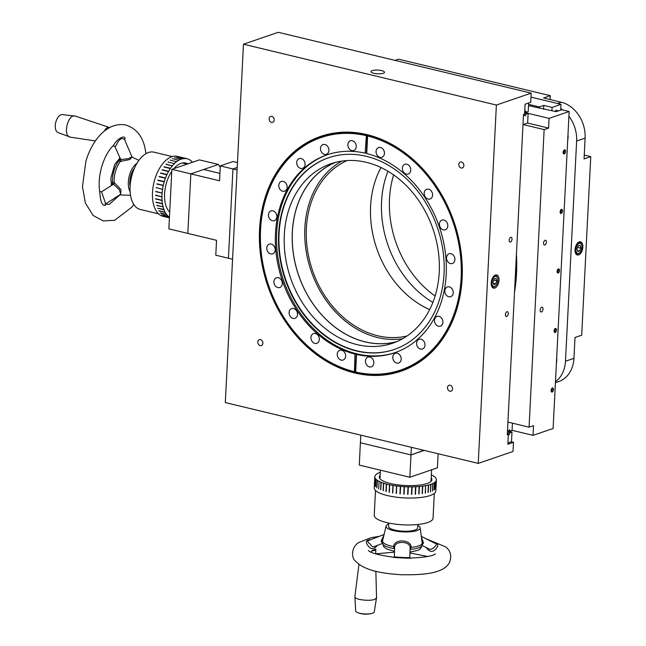 <?xml version="1.0" encoding="UTF-8"?>
<svg xmlns="http://www.w3.org/2000/svg" width="646" height="646" viewBox="0 0 646 646"><rect width="100%" height="100%" fill="white"/><g stroke="black" fill="none" stroke-linecap="round" stroke-linejoin="round"><path stroke-width="0.97" d="M506.714 316.459A2.463 1.34 103.5 0 0 508.208 314.004A2.463 1.34 103.5 0 0 507.409 311.695A2.463 1.34 103.5 0 0 505.527 313.778A2.463 1.34 103.5 0 0 506.254 316.492A2.463 1.34 103.5 0 0 506.714 316.459M510.477 242.048A2.463 1.34 103.5 0 0 511.979 239.601A2.463 1.34 103.5 0 0 511.18 237.292A2.463 1.34 103.5 0 0 509.298 239.375A2.463 1.34 103.5 0 0 510.025 242.08A2.463 1.34 103.5 0 0 510.477 242.048M525.085 104.224L524.592 114.035L523.518 114.399L507.288 434.798L508.362 434.435L507.861 444.238L513.481 442.316L513.021 451.481L478.234 463.392L225.309 402.563L243.469 44.211L278.248 32.3L531.173 93.137L530.705 102.302L525.085 104.224M383.272 73.289A6.775 1.857 2.9 0 0 384.507 72.295A6.775 1.857 2.9 0 0 377.829 70.099A6.775 1.857 2.9 0 0 370.965 71.609A6.775 1.857 2.9 0 0 375.649 73.628A6.775 1.857 2.9 0 0 383.272 73.289M243.469 44.211L496.386 105.048L531.173 93.137M458.805 164.391A3.117 2.471 -108.9 0 0 462.358 167.952A3.117 2.471 -108.9 0 0 463.683 164.205A3.117 2.471 -108.9 0 0 460.34 162.057A3.117 2.471 -108.9 0 0 458.805 164.391M269.116 118.767A3.117 2.471 -108.9 0 0 272.669 122.328A3.117 2.471 -108.9 0 0 273.993 118.581A3.117 2.471 -108.9 0 0 270.65 116.433A3.117 2.471 -108.9 0 0 269.116 118.767M257.811 341.992A3.117 2.471 -108.9 0 0 261.355 345.545A3.117 2.471 -108.9 0 0 262.688 341.799A3.117 2.471 -108.9 0 0 259.345 339.659A3.117 2.471 -108.9 0 0 257.811 341.992M447.5 387.616A3.117 2.471 -108.9 0 0 451.053 391.177A3.117 2.471 -108.9 0 0 452.378 387.43A3.117 2.471 -108.9 0 0 449.035 385.282A3.117 2.471 -108.9 0 0 447.5 387.616M259.555 229.443A124.105 98.483 -108.9 0 0 401.061 371.208A124.105 98.483 -108.9 0 0 454.017 221.893A124.105 98.483 -108.9 0 0 320.634 136.395A124.105 98.483 -108.9 0 0 259.555 229.443M478.234 463.392L496.386 105.048M407.174 368.462A124.105 98.483 -108.9 0 0 408.724 368.123M328.58 134.142A124.105 98.483 -108.9 0 0 327.151 134.82M507.32 434.185L508.362 434.435M494.796 288.059A6.775 3.682 -76.5 0 1 493.536 288.132A6.775 3.682 -76.5 0 1 491.331 281.785A6.775 3.682 -76.5 0 1 495.45 275.035A6.775 3.682 -76.5 0 1 496.709 274.954A6.775 3.682 -76.5 0 1 498.914 281.301A6.775 3.682 -76.5 0 1 494.796 288.059M511.382 441.807L513.481 442.316M493.584 276.423A5.814 3.157 -76.5 0 1 494.65 275.785A5.814 3.157 -76.5 0 1 495.724 275.713A5.814 3.157 -76.5 0 1 497.388 277.538A5.814 3.157 -76.5 0 1 497.477 277.812M495.522 285.936A5.814 3.157 -76.5 0 1 495.312 286.146A5.814 3.157 -76.5 0 1 493.003 287.01A5.814 3.157 -76.5 0 1 491.42 285.403M495.119 276.496A5.192 2.818 -76.5 0 1 497.573 278.063A5.192 2.818 -76.5 0 1 495.716 285.758A5.192 2.818 -76.5 0 1 491.889 283.408A5.192 2.818 -76.5 0 1 495.119 276.496M496.806 280.824L495.983 278.353L494.045 279.015L492.93 282.149L493.762 284.611L495.7 283.949L496.806 280.824L493.673 280.065M493.35 283.384L495.7 283.949M237.098 169.946L232.956 168.945L237.219 167.492L232.948 168.953L220.302 165.909L219.551 180.791L190.845 173.887L187.833 233.408L216.539 240.312L215.78 255.194L232.576 259.232M232.956 168.945L228.434 258.238L232.948 168.953M220.302 165.909L233.125 161.516L237.47 162.558M219.923 173.403L203.668 169.494L190.845 173.887L187.833 233.408L168.856 228.845L171.876 169.325L190.845 173.887L218.405 164.447L220.246 167.112M508.515 431.213L511.987 432.045L510.17 432.667L507.433 432.004M507.352 433.636L508.184 433.345L509.096 434.669L510.17 432.667M511.987 432.045L511.495 441.767L507.926 442.995M528.654 103.005L528.218 111.613L526.409 112.234L524.964 111.887M523.002 124.597L527.645 123.006L528.137 113.284L524.673 112.452L525.497 110.91L526.409 112.234M527.58 123.031L548.599 128.086L549.092 118.379L528.129 113.341M548.599 128.086L544.142 129.612L529.066 427.184L533.523 425.657L533.039 435.356L512.076 430.317M523.123 124.557L544.142 129.612M507.934 422.096L529.066 427.184M516.437 254.298A153.562 121.86 71.1 0 1 516.517 273.565A153.562 121.86 71.1 0 1 514.507 292.331M565.565 151.495A2.108 1.147 103.5 0 0 564.846 149.856A2.108 1.147 103.5 0 0 563.239 151.64A2.108 1.147 103.5 0 0 563.861 153.958A2.108 1.147 103.5 0 0 565.565 151.495M562.553 211.016A2.108 1.147 103.5 0 0 561.834 209.385A2.108 1.147 103.5 0 0 560.227 211.161A2.108 1.147 103.5 0 0 560.841 213.479A2.108 1.147 103.5 0 0 562.553 211.016M559.533 270.545A2.108 1.147 103.5 0 0 558.814 268.914A2.108 1.147 103.5 0 0 557.207 270.69A2.108 1.147 103.5 0 0 557.829 273.008A2.108 1.147 103.5 0 0 559.533 270.545M556.521 330.066A2.108 1.147 103.5 0 0 555.802 328.434A2.108 1.147 103.5 0 0 554.195 330.219A2.108 1.147 103.5 0 0 554.817 332.537A2.108 1.147 103.5 0 0 556.521 330.066M546.411 242.137A2.463 1.34 103.5 0 0 545.563 240.231A2.463 1.34 103.5 0 0 543.69 242.307A2.463 1.34 103.5 0 0 544.417 245.02A2.463 1.34 103.5 0 0 546.411 242.137M543.011 309.103A2.463 1.34 103.5 0 0 542.172 307.197A2.463 1.34 103.5 0 0 540.298 309.272A2.463 1.34 103.5 0 0 541.025 311.986A2.463 1.34 103.5 0 0 543.011 309.103M553.501 389.595A2.108 1.147 103.5 0 0 552.782 387.963A2.108 1.147 103.5 0 0 551.175 389.74A2.108 1.147 103.5 0 0 551.797 392.057A2.108 1.147 103.5 0 0 553.501 389.595M549.092 118.379L569.158 111.508L553.105 428.484L533.039 435.356M528.525 105.637L556.182 111.661L561.802 109.739L569.158 111.508M514.741 287.672A152.004 120.624 -108.9 0 0 516.146 272.951A152.004 120.624 -108.9 0 0 516.251 257.924M551.095 390.943L552.031 389.7L551.708 388.553M552.08 388.165A1.922 1.042 -76.5 0 1 552.047 390.628A1.922 1.042 -76.5 0 1 551.264 391.565M551.24 389.506L552.031 389.7M360.791 435.146L360.403 442.768L410.993 454.929L423.824 450.31M438.133 453.75L437.423 467.817L409.863 477.257L359.273 465.088L360.403 442.768L410.993 454.929L411.373 447.315M563.159 152.844L564.095 151.6L563.772 150.445M564.144 150.058A1.922 1.042 -76.5 0 1 564.111 152.529A1.922 1.042 -76.5 0 1 563.32 153.457M563.304 151.406L564.095 151.6M560.139 212.364L561.083 211.121L560.752 209.974M561.124 209.587A1.922 1.042 -76.5 0 1 561.091 212.05A1.922 1.042 -76.5 0 1 560.308 212.986M557.11 271.772L558.063 270.65L557.74 269.503M557.272 270.456L558.063 270.65M558.112 269.107A1.922 1.042 -76.5 0 1 558.079 271.578A1.922 1.042 -76.5 0 1 557.288 272.507M554.106 331.422L555.051 330.171L554.72 329.024M555.092 328.636A1.922 1.042 -76.5 0 1 555.067 331.107A1.922 1.042 -76.5 0 1 554.276 332.036M512.44 423.178L512.068 430.373L510.259 430.995L509.347 429.671L508.265 431.681L507.433 431.964M508.822 430.648L510.259 430.995M528.137 113.284L526.32 113.906L524.617 113.494M526.32 113.906L525.238 115.909L523.535 114.399M523.494 114.867L524.326 114.584M557.74 111.128A3.117 1.696 103.5 0 0 556.9 110.288A3.117 1.696 103.5 0 0 555.14 111.411M543.569 109.255L543.77 105.403L552.088 107.406L551.926 110.636M552.088 107.406L561.011 104.345L560.712 110.111M543.77 105.403L539.305 106.929L539.24 108.213M539.305 106.929L528.59 104.353M561.011 104.345L530.972 97.126M395.045 60.393L398.558 59.19L550.311 95.689L550.117 99.549M584.25 155.072L590.743 156.631L584.057 158.924L585.106 138.091A30.984 24.588 -108.9 0 0 561.326 102.246L543.617 97.982L550.311 95.689M555.423 382.69L558.701 381.568A30.984 24.588 -108.9 0 0 573.955 358.336L575.005 337.503L581.699 335.209L590.743 156.631M568.924 116.232A30.984 24.588 71.1 0 1 576.636 140.989L565.476 361.235A30.984 24.588 71.1 0 1 555.471 381.729M575.037 249.752A6.775 3.682 103.5 0 0 577.354 255A6.775 3.682 103.5 0 0 582.522 249.275A6.775 3.682 103.5 0 0 580.528 241.822A6.775 3.682 103.5 0 0 575.037 249.752M472.347 78.99A6.775 1.857 2.9 0 0 471.055 78.602A6.775 1.857 2.9 0 0 469.505 78.303M560.793 108.609A30.984 24.588 71.1 0 1 562.698 109.957M579.591 252.869A5.814 3.157 -76.5 0 1 579.389 253.079A5.814 3.157 -76.5 0 1 577.08 253.943A5.814 3.157 -76.5 0 1 575.239 248.145A5.814 3.157 -76.5 0 1 579.131 242.613A5.814 3.157 -76.5 0 1 579.793 242.646A5.814 3.157 -76.5 0 1 581.457 244.463A5.814 3.157 -76.5 0 1 581.545 244.745M579.559 243.34A5.192 2.818 -76.5 0 1 581.642 244.995A5.192 2.818 -76.5 0 1 579.793 252.683A5.192 2.818 -76.5 0 1 575.941 250.042A5.192 2.818 -76.5 0 1 579.559 243.34M577.039 248.67L577.645 251.391L579.543 251.132L580.843 248.153L580.237 245.44L578.34 245.698L577.039 248.67M577.476 250.632L579.543 251.132M577.605 247.378L580.843 248.153M556.376 363.851A19.364 15.367 -108.9 0 0 556.682 357.852M567.689 140.634A19.364 15.367 -108.9 0 0 567.987 134.626M432.885 302.433A94.817 75.243 71.1 0 1 387.939 171.23M429.671 309.604A92.959 73.765 71.1 0 1 381.003 167.524M407.061 335.96A92.959 73.765 71.1 0 1 312.47 270.375A92.959 73.765 71.1 0 1 346.983 160.571M402.636 338.714A94.817 75.243 71.1 0 1 311.073 270.852A94.817 75.243 71.1 0 1 341.799 161.104M396.975 341.54A94.817 75.243 71.1 0 1 298.581 275.131A94.817 75.243 71.1 0 1 335.605 162.348M357.157 344.633A94.897 75.307 -108.9 0 0 392.526 343.26A94.897 75.307 -108.9 0 0 433.022 229.088A94.897 75.307 -108.9 0 0 331.027 163.713A94.897 75.307 -108.9 0 0 285.354 256.454A94.897 75.307 -108.9 0 0 357.157 344.633M335.072 162.485A94.897 75.307 -108.9 0 0 293.752 256.325A94.897 75.307 -108.9 0 0 365.151 341.895A94.897 75.307 -108.9 0 0 396.474 341.75M328.733 157.705A101.325 80.411 -108.9 0 0 280.194 256.793A101.325 80.411 -108.9 0 0 356.85 350.81A101.325 80.411 -108.9 0 0 394.399 349.421M356.422 350.956A101.325 80.411 -108.9 0 0 394.181 349.494A101.325 80.411 -108.9 0 0 442.881 250.01A101.325 80.411 -108.9 0 0 365.523 156.13A101.325 80.411 -108.9 0 0 328.515 157.777A101.325 80.411 -108.9 0 0 279.75 256.801A101.325 80.411 -108.9 0 0 356.422 350.956M366.427 134.893L365.151 153.167A104.579 82.987 -108.9 0 0 326.965 154.87A104.579 82.987 -108.9 0 0 276.561 256.599A104.579 82.987 -108.9 0 0 354.977 354.065L354.412 372.096A123.483 97.99 71.1 0 1 261.695 257.068A123.483 97.99 71.1 0 1 321.191 136.863A123.483 97.99 71.1 0 1 366.427 134.893L367.114 134.659M367.316 134.707L366.403 152.739L365.151 153.167M368.648 135.046L367.614 135.983L366.718 153.546A104.579 82.987 -108.9 0 1 445.134 251.003A104.579 82.987 -108.9 0 1 394.738 352.74A104.579 82.987 -108.9 0 1 356.544 354.436L355.655 371.999A122.861 97.498 -108.9 0 0 461.131 277.925A122.861 97.498 -108.9 0 0 367.614 135.983M355.655 371.999L355.978 372.476A123.483 97.99 71.1 0 0 401.214 370.505A123.483 97.99 71.1 0 0 460.719 250.293A123.483 97.99 71.1 0 0 368.002 135.272M356.221 353.677L355.308 371.789L354.412 372.096M300.656 168.404A5.144 4.078 -108.9 0 0 302.578 168.331A5.144 4.078 -108.9 0 0 304.775 162.146A5.144 4.078 -108.9 0 0 299.243 158.601A5.144 4.078 -108.9 0 0 296.764 163.624A5.144 4.078 -108.9 0 0 300.656 168.404M272.41 220.738A5.144 4.078 -108.9 0 0 274.324 220.666A5.144 4.078 -108.9 0 0 276.52 214.472A5.144 4.078 -108.9 0 0 270.989 210.927A5.144 4.078 -108.9 0 0 268.518 215.958A5.144 4.078 -108.9 0 0 272.41 220.738M277.845 287.583A5.144 4.078 -108.9 0 0 279.758 287.51A5.144 4.078 -108.9 0 0 281.955 281.317A5.144 4.078 -108.9 0 0 276.423 277.78A5.144 4.078 -108.9 0 0 273.952 282.803A5.144 4.078 -108.9 0 0 277.845 287.583M314.885 343.414A5.144 4.078 -108.9 0 0 316.806 343.341A5.144 4.078 -108.9 0 0 319.003 337.155A5.144 4.078 -108.9 0 0 313.471 333.611A5.144 4.078 -108.9 0 0 310.992 338.633A5.144 4.078 -108.9 0 0 314.885 343.414M369.391 366.904A5.144 4.078 -108.9 0 0 371.313 366.831A5.144 4.078 -108.9 0 0 373.501 360.646A5.144 4.078 -108.9 0 0 367.978 357.101A5.144 4.078 -108.9 0 0 365.499 362.123A5.144 4.078 -108.9 0 0 369.391 366.904M420.538 349.082A5.144 4.078 -108.9 0 0 422.452 349.01A5.144 4.078 -108.9 0 0 424.648 342.816A5.144 4.078 -108.9 0 0 419.125 339.279A5.144 4.078 -108.9 0 0 416.646 344.302A5.144 4.078 -108.9 0 0 420.538 349.082M438.473 326.222A5.144 4.078 -108.9 0 0 440.394 326.149A5.144 4.078 -108.9 0 0 442.591 319.956A5.144 4.078 -108.9 0 0 437.059 316.411A5.144 4.078 -108.9 0 0 434.58 321.442A5.144 4.078 -108.9 0 0 438.473 326.222M448.792 296.756A5.144 4.078 -108.9 0 0 450.706 296.675A5.144 4.078 -108.9 0 0 452.903 290.49A5.144 4.078 -108.9 0 0 447.371 286.945A5.144 4.078 -108.9 0 0 444.9 291.976A5.144 4.078 -108.9 0 0 448.792 296.756M450.472 263.568A5.144 4.078 -108.9 0 0 452.386 263.487A5.144 4.078 -108.9 0 0 454.582 257.302A5.144 4.078 -108.9 0 0 449.051 253.757A5.144 4.078 -108.9 0 0 446.58 258.788A5.144 4.078 -108.9 0 0 450.472 263.568M443.358 229.903A5.144 4.078 -108.9 0 0 445.272 229.831A5.144 4.078 -108.9 0 0 447.468 223.645A5.144 4.078 -108.9 0 0 441.937 220.1A5.144 4.078 -108.9 0 0 439.466 225.123A5.144 4.078 -108.9 0 0 443.358 229.903M428.137 199.073A5.144 4.078 -108.9 0 0 430.058 198.992A5.144 4.078 -108.9 0 0 432.247 192.807A5.144 4.078 -108.9 0 0 426.723 189.262A5.144 4.078 -108.9 0 0 424.244 194.293A5.144 4.078 -108.9 0 0 428.137 199.073M406.31 174.073A5.144 4.078 -108.9 0 0 408.224 174A5.144 4.078 -108.9 0 0 410.42 167.815A5.144 4.078 -108.9 0 0 404.897 164.27A5.144 4.078 -108.9 0 0 402.418 169.292A5.144 4.078 -108.9 0 0 406.31 174.073M351.804 150.583A5.144 4.078 -108.9 0 0 353.725 150.51A5.144 4.078 -108.9 0 0 355.914 144.324A5.144 4.078 -108.9 0 0 350.39 140.78A5.144 4.078 -108.9 0 0 347.911 145.802A5.144 4.078 -108.9 0 0 351.804 150.583M396.733 363.1A5.144 4.078 -108.9 0 0 398.655 363.028A5.144 4.078 -108.9 0 0 400.843 356.842A5.144 4.078 -108.9 0 0 395.32 353.297A5.144 4.078 -108.9 0 0 392.841 358.32A5.144 4.078 -108.9 0 0 396.733 363.1M341.193 360.121A5.144 4.078 -108.9 0 0 343.107 360.048A5.144 4.078 -108.9 0 0 345.303 353.863A5.144 4.078 -108.9 0 0 339.772 350.318A5.144 4.078 -108.9 0 0 337.301 355.34A5.144 4.078 -108.9 0 0 341.193 360.121M293.058 318.421A5.144 4.078 -108.9 0 0 294.98 318.349A5.144 4.078 -108.9 0 0 297.168 312.155A5.144 4.078 -108.9 0 0 291.645 308.61A5.144 4.078 -108.9 0 0 289.166 313.641A5.144 4.078 -108.9 0 0 293.058 318.421M270.731 253.926A5.144 4.078 -108.9 0 0 272.644 253.854A5.144 4.078 -108.9 0 0 274.841 247.66A5.144 4.078 -108.9 0 0 269.309 244.115A5.144 4.078 -108.9 0 0 266.838 249.146A5.144 4.078 -108.9 0 0 270.731 253.926M282.722 191.273A5.144 4.078 -108.9 0 0 284.636 191.192A5.144 4.078 -108.9 0 0 286.832 185.006A5.144 4.078 -108.9 0 0 281.309 181.461A5.144 4.078 -108.9 0 0 278.83 186.492A5.144 4.078 -108.9 0 0 282.722 191.273M324.462 154.386A5.144 4.078 -108.9 0 0 326.383 154.313A5.144 4.078 -108.9 0 0 328.572 148.128A5.144 4.078 -108.9 0 0 323.048 144.583A5.144 4.078 -108.9 0 0 320.569 149.606A5.144 4.078 -108.9 0 0 324.462 154.386M380.01 157.366A5.144 4.078 -108.9 0 0 381.923 157.293A5.144 4.078 -108.9 0 0 384.12 151.107A5.144 4.078 -108.9 0 0 378.588 147.563A5.144 4.078 -108.9 0 0 376.117 152.585A5.144 4.078 -108.9 0 0 380.01 157.366M327.554 154.669A104.579 82.987 -108.9 0 0 277.796 256.583A104.579 82.987 -108.9 0 0 356.156 353.661A104.579 82.987 -108.9 0 0 357.723 354.032L356.544 354.436M357.723 354.032A104.579 82.987 -108.9 0 0 395.328 352.538M366.758 152.86A104.579 82.987 -108.9 0 0 366.339 152.763M356.156 353.661L354.977 354.065M366.04 135.612A122.861 97.498 -108.9 0 0 260.564 229.685A122.861 97.498 -108.9 0 0 354.089 371.62M435.105 296.038A94.897 75.307 71.1 0 1 393.624 174.913M409.863 477.257L410.993 454.929L424.22 450.399M434.298 493.463L433.038 518.262A29.433 8.067 -177.1 0 1 403.233 524.827A29.433 8.067 -177.1 0 1 374.244 515.29L375.496 490.484M431.116 479.728A26.341 7.219 -177.1 0 1 431.625 480.559M379.46 477.919A26.341 7.219 -177.1 0 1 380.05 477.136M436.373 479.526L436.373 479.526A30.83 8.446 -177.1 0 0 436.074 478.541L436.034 478.452A30.83 8.446 -177.1 0 0 435.291 477.467L435.21 477.378A30.83 8.446 -177.1 0 0 434.039 476.401L433.91 476.409M436.203 480.664L435.856 488.021A30.83 8.446 2.9 0 1 435.824 488.11L436.203 480.664A30.83 8.446 -177.1 0 1 435.606 481.601L435.234 489.046A30.83 8.446 2.9 0 1 435.162 489.119L435.533 481.682A30.83 8.446 -177.1 0 1 434.508 482.57L434.128 490.007A30.83 8.446 2.9 0 1 434.023 490.088L434.403 482.643A30.83 8.446 -177.1 0 1 432.957 483.466L432.578 490.912A30.83 8.446 2.9 0 1 432.432 490.976L432.812 483.539A30.83 8.446 -177.1 0 1 430.971 484.29L430.422 491.687M425.593 485.671L425.456 493.068A30.83 8.446 2.9 0 1 425.221 493.116L425.593 485.671A30.83 8.446 -177.1 0 1 422.767 486.131L422.387 493.568A30.83 8.446 2.9 0 1 422.129 493.609L422.508 486.163A30.83 8.446 -177.1 0 1 419.424 486.511L419.044 493.948A30.83 8.446 2.9 0 1 418.769 493.98L419.149 486.535A30.83 8.446 -177.1 0 1 415.863 486.761L415.491 494.198A30.83 8.446 2.9 0 1 415.2 494.214L415.572 486.777A30.83 8.446 -177.1 0 1 412.148 486.874L411.768 494.319A30.83 8.446 2.9 0 1 411.47 494.319L411.841 486.882A30.83 8.446 -177.1 0 1 408.32 486.858L407.949 494.303A30.83 8.446 2.9 0 1 407.642 494.295L408.014 486.85A30.83 8.446 -177.1 0 1 404.461 486.704L404.081 494.15A30.83 8.446 2.9 0 1 403.774 494.125L404.146 486.688A30.83 8.446 -177.1 0 1 400.609 486.422L400.229 493.859A30.83 8.446 2.9 0 1 399.931 493.835L400.358 486.309L399.931 493.835M425.23 493.003L425.625 485.558M422.137 493.504L422.589 486.05M418.778 493.883L419.286 486.43M407.642 494.206L408.296 486.769M404.081 494.061L404.461 486.704M377.425 480.285L376.884 487.738A30.83 8.446 2.9 0 1 376.763 487.657L377.143 480.212A30.83 8.446 -177.1 0 1 375.972 479.235L375.592 486.672A30.83 8.446 2.9 0 1 375.512 486.591L375.601 486.591M375.641 475.02L375.576 475.012A30.83 8.446 -177.1 0 0 374.979 475.949L374.979 476.029A30.83 8.446 -177.1 0 0 374.801 476.748A30.83 8.446 -177.1 0 0 374.801 476.998L374.422 484.443A30.83 8.446 2.9 0 0 374.43 484.524L374.809 477.087A30.83 8.446 -177.1 0 0 375.1 478.072L374.728 485.509A30.83 8.446 2.9 0 0 374.769 485.598L375.148 478.161A30.83 8.446 -177.1 0 0 375.891 479.146L375.512 486.591M380.292 472.347L380.211 472.331A30.83 8.446 -177.1 0 0 378.37 473.074L378.37 473.171M380.058 475.367L379.969 477.224M379.105 481.318L378.629 488.667M379.113 481.213L378.621 488.764A30.83 8.446 2.9 0 1 378.467 488.683M381.213 482.304L380.777 489.749A30.83 8.446 2.9 0 1 380.591 489.676L380.97 482.231A30.83 8.446 -177.1 0 1 379 481.327M383.482 483.16L383.102 490.597L383.482 483.16A30.83 8.446 -177.1 0 1 381.156 482.312M383.7 483.111L383.32 490.669A30.83 8.446 2.9 0 1 383.102 490.597M386.34 484.007L385.969 491.445L386.34 484.007A30.83 8.446 -177.1 0 1 383.7 483.232M389.506 484.766L389.134 492.204L389.506 484.766A30.83 8.446 -177.1 0 1 386.583 484.072L386.211 491.509A30.83 8.446 2.9 0 1 385.969 491.445M389.667 484.702L389.393 492.26A30.83 8.446 2.9 0 1 389.134 492.204M392.93 485.421L392.55 492.866L392.93 485.421A30.83 8.446 -177.1 0 1 389.772 484.823M393.051 485.348L392.833 492.914A30.83 8.446 2.9 0 1 392.55 492.866M396.547 485.97L396.168 493.407L396.547 485.97A30.83 8.446 -177.1 0 1 393.212 485.469M396.636 485.889L396.466 493.447A30.83 8.446 2.9 0 1 396.168 493.407M430.704 484.33L430.414 491.792A30.83 8.446 2.9 0 0 430.591 491.727M431.835 480.043L431.875 479.235M431.358 474.883A30.83 8.446 -177.1 0 1 432.182 475.286L432.335 475.367A30.83 8.446 -177.1 0 1 433.918 476.32M431.649 480.519L431.738 478.743M436.381 479.615A30.83 8.446 -177.1 0 1 436.381 479.865L435.816 491.025A30.83 8.446 -177.1 0 1 411.849 498.034A30.83 8.446 -177.1 0 1 377.442 491.937A30.83 8.446 -177.1 0 1 374.236 487.908L374.801 476.748M436.381 479.865A30.83 8.446 -177.1 0 1 436.236 480.584M430.793 484.347A30.83 8.446 -177.1 0 1 428.581 485.009L428.201 492.454A30.83 8.446 2.9 0 1 427.999 492.502L428.371 485.065A30.83 8.446 -177.1 0 1 425.835 485.63M400.302 486.39A30.83 8.446 -177.1 0 1 396.838 486.002M378.847 481.246A30.83 8.446 -177.1 0 1 377.264 480.293M375.641 474.931A30.83 8.446 -177.1 0 1 376.675 474.043L376.78 474.059M376.78 473.97A30.83 8.446 -177.1 0 1 378.225 473.147L378.37 473.074M431.213 477.862A26.341 7.219 -177.1 0 1 414.49 485.526A26.341 7.219 -177.1 0 1 382.028 480.414A26.341 7.219 -177.1 0 1 380.147 475.278M417.833 524.512L417.663 527.927A14.567 3.989 -177.1 0 1 415.717 529.777A14.567 3.989 -177.1 0 1 399.26 530.867A14.567 3.989 -177.1 0 1 388.569 526.458L388.739 523.042M388.69 524.003A17.103 4.683 2.9 0 0 386.074 526.094A17.103 4.683 2.9 0 0 398.178 531.448A17.103 4.683 2.9 0 0 417.914 530.229A17.103 4.683 2.9 0 0 420.183 527.822A17.103 4.683 2.9 0 0 417.784 525.481M410.081 549.157L410.065 549.843M394.585 549.27L394.092 548.583L394.609 548.389M393.64 546.548L393.6 546.54A19.832 5.434 -177.1 0 1 382.553 541.073L382.456 543.003A19.832 5.434 2.9 0 0 394.092 548.583L393.64 546.548L394.666 546.766C395.457 540.532 409.952 541.203 410.121 547.485L411.122 547.364L410.476 549.342A19.832 5.434 2.9 0 0 419.424 547.525A19.832 5.434 2.9 0 0 422.072 545.014C421.426 547.913 419.932 549.706 417.607 550.4L409.992 552.096M376.521 597.679L374.26 611.94A9.302 2.552 -177.1 0 1 373.025 613.046A9.302 2.552 -177.1 0 1 371.918 613.417A9.302 2.552 -177.1 0 1 360.339 613.385A9.302 2.552 -177.1 0 1 357.868 612.707A9.302 2.552 -177.1 0 1 355.688 611.003L354.872 596.581M376.521 597.897L375.084 599.181C370.328 601.563 354.42 599.69 354.856 596.799M371.595 550.957A32.558 8.923 -177.1 0 1 375.867 549.124A7.744 2.124 -177.1 0 1 375.883 549.286A7.744 2.124 -177.1 0 1 371.595 550.957L371.264 552.233M422.129 543.803A1.857 1.284 -172.9 0 1 423.485 543.149L422.072 544.901M420.183 527.822L422.153 542.802A19.832 5.434 -177.1 0 0 422.129 542.64L423.138 541.889L423.485 543.149M421.426 537.246L423.138 541.889M422.032 545.41L429.291 549.084C430.85 550.949 439.353 543.9 435.097 543.343L421.305 536.35M433.498 542.535C438.505 543.238 439.135 545.563 435.388 549.488C432.368 552.54 429.291 551.878 426.166 547.501M393.769 557.635L394.343 556.723C395.368 557.094 408.207 558.039 409.782 557.353L409.806 557.49M407.553 558.184L396.83 557.684C380.179 555.52 370.683 553.129 368.349 550.513M377.321 545.394C373.84 549.867 370.594 549.762 367.574 545.095C365.2 541.736 366.298 539.903 370.852 539.58M369.237 540.209L369.197 540.226C367.227 540.944 367.445 542.155 369.859 543.843L370.4 544.279C371.797 546.556 373.089 547.315 374.276 546.573L382.448 543.415M382.456 543.076L381.116 541.178L383.926 535.179M381.116 541.178A1.857 1.284 179.8 0 1 382.505 542.115M381.608 539.959L382.602 540.75M382.981 539.144L382.594 540.799A19.832 5.434 -177.1 0 0 382.553 541.073M393.6 546.54C394.238 538.554 411.357 539.353 411.155 547.364A19.832 5.434 -177.1 0 0 419.529 545.595A19.832 5.434 -177.1 0 0 422.169 543.076A19.832 5.434 -177.1 0 0 422.153 542.802M410.153 547.065L409.822 557.417L410.339 558.394M394.674 546.484L394.343 556.723M171.876 169.325L199.436 159.885L218.405 164.447M158.52 213.826L140.158 209.409A29.433 15.997 -76.5 0 1 131.493 177.044A29.433 15.997 -76.5 0 1 153.926 152.165L172.288 156.582M185.095 162.889A26.341 14.309 -76.5 0 1 187.259 164.052M168.113 216.208L161.928 214.811A30.83 16.756 103.5 0 1 161.791 214.682L168.113 216.208A30.83 16.756 -76.5 0 1 166.636 214.585L160.313 213.067A30.83 16.756 103.5 0 1 160.192 212.905L166.515 214.432A30.83 16.756 -76.5 0 1 165.223 212.437L158.9 210.911A30.83 16.756 103.5 0 1 158.795 210.725L165.118 212.243A30.83 16.756 -76.5 0 1 164.044 209.91L157.842 208.222M163.042 206.809L156.784 205.525A30.83 16.756 103.5 0 1 156.72 205.283L163.042 206.809A30.83 16.756 -76.5 0 1 162.437 203.894L156.114 202.376A30.83 16.756 103.5 0 1 156.074 202.109L162.396 203.635A30.83 16.756 -76.5 0 1 162.041 200.502L155.718 198.984L162.041 200.502M156.954 205.339L163.276 206.865M156.275 202.166L162.614 203.748M163.301 185.337L156.913 184.118A30.83 16.756 103.5 0 1 156.978 183.819L163.301 185.337A30.83 16.756 -76.5 0 1 164.205 181.897L157.882 180.371A30.83 16.756 103.5 0 1 157.971 180.081L164.294 181.599A30.83 16.756 -76.5 0 1 165.424 178.256L159.102 176.729A30.83 16.756 103.5 0 1 159.207 176.447L165.529 177.965A30.83 16.756 -76.5 0 1 166.862 174.775L160.539 173.257A30.83 16.756 103.5 0 1 160.668 172.991L166.991 174.509A30.83 16.756 -76.5 0 1 168.509 171.521L162.186 170.003A30.83 16.756 103.5 0 1 162.324 169.753L168.646 171.271A30.83 16.756 -76.5 0 1 170.334 168.533L164.011 167.015A30.83 16.756 103.5 0 1 164.165 166.789L170.487 168.307A30.83 16.756 -76.5 0 1 172.304 165.861L165.982 164.342A30.83 16.756 103.5 0 1 166.143 164.141L172.304 165.861M157.139 183.86L163.398 185.668M159.263 176.77L165.424 178.256M160.717 173.298L166.862 174.775M162.372 170.043L168.509 171.521M164.205 167.064L170.334 168.533M189.407 159.715L189.423 159.667A30.83 16.756 -76.5 0 0 187.631 158.868L187.469 158.827A30.83 16.756 -76.5 0 0 186.944 158.674A30.83 16.756 -76.5 0 0 185.564 158.448L179.241 156.954A30.83 16.756 103.5 0 0 179.071 156.921L185.378 158.746M183.206 158.771L177.085 157.059M183.375 158.811L176.915 157.018A30.83 16.756 103.5 0 1 177.093 156.994M181.009 159.304L174.872 157.632M181.187 159.344L174.695 157.592A30.83 16.756 103.5 0 1 174.872 157.527M178.789 160.289L172.644 158.674M178.974 160.337L172.458 158.625A30.83 16.756 103.5 0 1 172.635 158.528M176.568 161.726L170.439 160.168M176.77 161.775L170.237 160.119A30.83 16.756 103.5 0 1 170.415 159.982M174.396 163.583L168.283 162.081M174.614 163.64L168.065 162.033A30.83 16.756 103.5 0 1 168.235 161.863M172.539 165.893L166.143 164.141M162.695 189.431L156.243 187.606A30.83 16.756 103.5 0 0 156.203 187.913M162.259 193.17L155.783 191.394A30.83 16.756 103.5 0 0 155.759 191.692L162.259 193.17L155.759 191.692M162.098 196.844L155.597 195.108A30.83 16.756 103.5 0 0 155.597 195.407L162.098 196.844L155.597 195.407M155.718 198.984A30.83 16.756 103.5 0 1 155.694 198.702L162.219 200.389M157.721 208.392A30.83 16.756 103.5 0 1 157.632 208.174L164.116 209.482L164.044 209.91M186.944 158.674L177.456 156.389A30.83 16.756 -76.5 0 0 155.347 177.626A30.83 16.756 -76.5 0 0 163.034 216.345L165.513 216.911A30.83 16.756 103.5 0 0 165.675 216.959L165.675 216.951M169.413 217.864L165.675 216.959M167.629 217.056L169.438 217.46M169.438 217.484L163.721 216.111A30.83 16.756 103.5 0 1 163.575 216.022L169.438 217.436M169.446 217.258A30.83 16.756 -76.5 0 1 168.251 216.329M163.955 209.692A30.83 16.756 -76.5 0 1 163.107 207.051M162.017 200.228A30.83 16.756 -76.5 0 1 161.92 196.925M161.92 196.634A30.83 16.756 -76.5 0 1 162.081 193.219M162.106 192.912A30.83 16.756 -76.5 0 1 162.526 189.431M162.566 189.133A30.83 16.756 -76.5 0 1 163.236 185.636M172.466 165.667A30.83 16.756 -76.5 0 1 174.388 163.551M174.557 163.381A30.83 16.756 -76.5 0 1 176.56 161.637M176.738 161.5A30.83 16.756 -76.5 0 1 178.781 160.151M178.966 160.046A30.83 16.756 -76.5 0 1 181.017 159.11M181.195 159.045A30.83 16.756 -76.5 0 1 183.238 158.536M183.416 158.512A30.83 16.756 -76.5 0 1 185.402 158.44M189.569 159.756A30.83 16.756 -76.5 0 1 191.216 160.967L191.184 161.056M191.353 161.096A30.83 16.756 -76.5 0 1 192.476 162.267M169.712 212.098A26.341 14.309 -76.5 0 1 167.007 181.187A26.341 14.309 -76.5 0 1 171.771 171.36M173.831 168.654A26.341 14.309 -76.5 0 1 187.905 163.834M111.516 185.37L112.509 182.64A1.857 1.26 -110 0 1 112.372 184.893L101.535 191.822L105.71 203.902L105.298 204.548L105.136 204.136M120.245 158.52L121.254 159.538L128.393 158.625L131.954 156.792L124.638 139.722C121.908 137.041 119.001 139.076 115.917 145.851L114.948 146.545L120.245 158.52A1.857 1.373 -44.9 0 1 119.082 160.612A19.832 10.772 103.5 0 0 112.509 182.64L114.124 182.479L113.809 184.473L112.372 184.893M130.112 186.347A14.567 7.914 -76.5 0 1 134.489 168.13M137 163.26A17.103 9.294 103.5 0 0 130.129 191.83M104.394 131.041A7.744 4.207 -76.5 0 1 109.231 127.415A7.744 4.207 -76.5 0 1 109.424 127.472M70.519 137.202L58.124 132.64A9.302 5.055 -76.5 0 1 55.257 126.341A9.302 5.055 -76.5 0 1 62.468 114.592L75.574 116.159M69.728 137.017C62.856 135.159 67.83 114.495 74.783 115.965M105.322 204.419L105.524 205.202C102.326 206.357 100.413 201.988 99.775 192.088C98.499 184.207 99.193 175.583 101.882 166.216C104.749 157.091 108.576 150.171 113.365 145.447L113.793 144.987C117.838 137.566 126.535 134.247 124.726 139.924M121.254 159.538L120.414 161.403L119.082 160.612L119.825 158.222M131.816 157.035L129.999 159.489L120.414 161.403A19.832 10.772 -76.5 0 0 114.116 182.447L121.012 189.706L120.592 194.276M130.524 195.294L122.134 195.06A19.832 10.772 -76.5 0 1 120.907 194.898A19.832 10.772 -76.5 0 1 120.051 194.624M120.754 194.163L119.26 189.625L113.809 184.473M565.476 361.235L573.955 358.336M585.106 138.091L576.636 140.989M557.579 103.521L561.326 102.246M495.724 275.713L494.634 275.454M493.003 287.01L491.921 286.751M497.573 278.063L497.388 277.538M495.716 285.758L495.312 286.146M579.793 242.646L578.453 242.323M577.08 253.943L575.739 253.62M581.642 244.995L581.457 244.463M579.793 252.683L579.389 253.079M330.138 133.803L321.191 136.863M410.162 367.437L401.214 370.505M380.405 470.167L379.969 478.751M431.617 469.803L431.035 481.335M357.868 612.707A23.304 23.304 0 0 0 371.918 613.417M358.958 564.41L354.864 596.646M375.867 571.29L376.529 597.744M375.883 549.286L375.649 553.872M407.456 558.176C423.639 557.595 432.933 556.174 435.339 553.913M427.83 556.497L409.96 552.984M375.649 553.824L394.488 552.152M379.372 536.293L370.957 537.722L358.772 542.495C351.085 547.13 351.384 557.789 355.09 560.72C364.893 571.468 384.887 573.575 400.778 574.722C426.102 575.166 442.962 573.01 449.301 562.981C452.022 556.384 450.819 551.022 445.683 546.904L425.851 538.659M369.197 540.226L384.087 534.476M382.456 543.003L383.724 546.71L386.478 548.882L394.512 551.418M386.074 526.094L382.949 539.289M422.072 545.014L422.169 543.076M187.065 164.116L182.358 162.986M109.642 127.512L109.231 127.415M109.327 127.44L75.445 116.119M95.43 140.957L70.382 137.178M101.535 191.822L99.613 191.458L99.775 192.088M119.704 157.656L119.647 158.391M114.948 146.545L113.042 145.713M120.116 194.704L109.109 204.491L105.548 204.023M145.948 153.683L145.415 150.219C143.097 136.791 136.492 128.368 125.599 124.961C106.768 121.553 91.732 141.03 85.845 161.427L82.462 186.678L85.393 203.086L93.169 215.498L103.239 220.924L114.665 220.294L131.695 207.277L133.738 204.427M138.922 160.353L132.147 157.131M131.954 156.792L132.357 157.349L131.8 157.043M119.671 158.351L114.713 164.464L110.846 178.126L111.467 185.402M119.978 194.672L120.907 194.898M105.71 203.902L120.665 194.228"/></g></svg>
